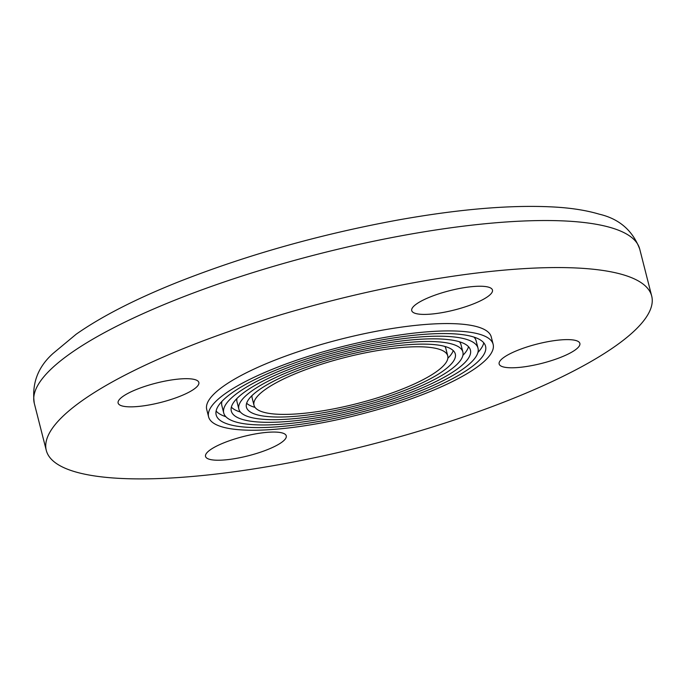 <?xml version="1.0" encoding="UTF-8"?>
<svg xmlns="http://www.w3.org/2000/svg" width="686" height="686" viewBox="0 0 686 686"><rect width="100%" height="100%" fill="white"/><g stroke="black" fill="none" stroke-linecap="round" stroke-linejoin="round"><path stroke-width="1.03" d="M210.336 449.784A41.649 9.938 -14.3 0 1 254.626 434.058A41.649 9.938 -14.3 0 1 286.259 435.85A41.649 9.938 -14.3 0 1 248.349 455.77A41.649 9.938 -14.3 0 1 205.534 456.43A41.649 9.938 -14.3 0 1 210.336 449.784M177.725 379.161A41.649 9.938 -14.3 0 1 198.846 382.479A41.649 9.938 -14.3 0 1 160.936 402.39A41.649 9.938 -14.3 0 1 118.121 403.059A41.649 9.938 -14.3 0 1 136.737 389.348A41.649 9.938 -14.3 0 1 177.725 379.161M487.652 296.678A41.649 9.938 -14.3 0 1 443.362 312.404A41.649 9.938 -14.3 0 1 411.729 310.612A41.649 9.938 -14.3 0 1 449.639 290.692A41.649 9.938 -14.3 0 1 492.454 290.032A41.649 9.938 -14.3 0 1 487.652 296.678M520.262 367.31A41.649 9.938 -14.3 0 1 499.142 363.983A41.649 9.938 -14.3 0 1 537.052 344.072A41.649 9.938 -14.3 0 1 579.867 343.412A41.649 9.938 -14.3 0 1 561.251 357.114A41.649 9.938 -14.3 0 1 520.262 367.31M82.277 400.581A312.387 74.517 165.7 0 0 46.288 450.393A312.387 74.517 165.7 0 0 367.396 445.437A312.387 74.517 165.7 0 0 651.7 296.078A312.387 74.517 165.7 0 0 414.481 282.606A312.387 74.517 165.7 0 0 82.277 400.581M493.14 344.321L491.27 336.963A146.821 35.02 165.7 0 0 379.77 330.635A146.821 35.02 165.7 0 0 223.636 386.089A146.821 35.02 165.7 0 0 206.726 409.499L208.595 416.848A146.821 35.02 165.7 0 0 359.515 414.515A146.821 35.02 165.7 0 0 493.14 344.321A146.821 35.02 165.7 0 0 381.648 337.984A146.821 35.02 165.7 0 0 225.514 393.438A146.821 35.02 165.7 0 0 208.595 416.848M232.177 392.752A139.009 33.16 165.7 0 0 216.167 414.919A139.009 33.16 165.7 0 0 359.061 412.715A139.009 33.16 165.7 0 0 485.568 346.241A139.009 33.16 165.7 0 0 380.01 340.247A139.009 33.16 165.7 0 0 232.177 392.752M216.107 411.017A139.009 33.16 165.7 0 0 225.857 416.702M477.91 352.45A139.009 33.16 165.7 0 0 483.75 342.794M221.947 401.361A131.198 31.299 165.7 0 0 221.861 405.64L223.73 412.989A131.198 31.299 165.7 0 0 358.598 410.905A131.198 31.299 165.7 0 0 478.005 348.171A131.198 31.299 165.7 0 0 378.372 342.52A131.198 31.299 165.7 0 0 238.848 392.066A131.198 31.299 165.7 0 0 223.73 412.989M478.005 348.171L476.127 340.822A131.198 31.299 165.7 0 0 474 337.109M245.519 391.38A123.394 29.429 165.7 0 0 231.302 411.06A123.394 29.429 165.7 0 0 358.135 409.105A123.394 29.429 165.7 0 0 470.433 350.1A123.394 29.429 165.7 0 0 376.734 344.784A123.394 29.429 165.7 0 0 245.519 391.38M231.362 407.132A123.394 29.429 165.7 0 0 240.417 412.046M462.904 355.339A123.394 29.429 165.7 0 0 468.504 346.679M236.962 398.48A115.582 27.569 165.7 0 0 236.996 401.782L238.865 409.13A115.582 27.569 165.7 0 0 357.68 407.295A115.582 27.569 165.7 0 0 462.87 352.029A115.582 27.569 165.7 0 0 375.096 347.047A115.582 27.569 165.7 0 0 252.182 390.703A115.582 27.569 165.7 0 0 238.865 409.13M462.87 352.029L460.992 344.681A115.582 27.569 165.7 0 0 459.44 341.765M258.854 390.017A107.771 25.708 165.7 0 0 246.437 407.201A107.771 25.708 165.7 0 0 357.217 405.495A107.771 25.708 165.7 0 0 455.298 353.959A107.771 25.708 165.7 0 0 373.458 349.311A107.771 25.708 165.7 0 0 258.854 390.017M246.643 403.239A107.771 25.708 165.7 0 0 255.02 407.381M447.855 358.229A107.771 25.708 165.7 0 0 453.223 350.58M252.011 395.582A99.959 23.847 165.7 0 0 252.131 397.923L254 405.272A99.959 23.847 165.7 0 0 356.754 403.685A99.959 23.847 165.7 0 0 447.735 355.888A99.959 23.847 165.7 0 0 371.821 351.584A99.959 23.847 165.7 0 0 265.516 389.331A99.959 23.847 165.7 0 0 254 405.272M447.735 355.888L445.857 348.539A99.959 23.847 165.7 0 0 444.845 346.43M70.289 353.547A312.387 74.517 165.7 0 0 34.3 403.359C31.616 383.594 37.902 366.933 53.156 353.359L76.215 334.185C101.914 316.203 136.334 298.633 179.483 281.483C247.929 254.635 321.057 234.089 398.866 219.854C461.224 208.767 513.754 204.531 556.466 207.155C572.819 208.21 587.07 210.551 599.23 214.169C619.115 218.783 632.603 230.41 639.712 249.035A312.387 74.517 165.7 0 0 402.493 235.572A312.387 74.517 165.7 0 0 70.289 353.547M34.3 403.359L46.288 450.393M639.712 249.035L651.7 296.078"/></g></svg>
